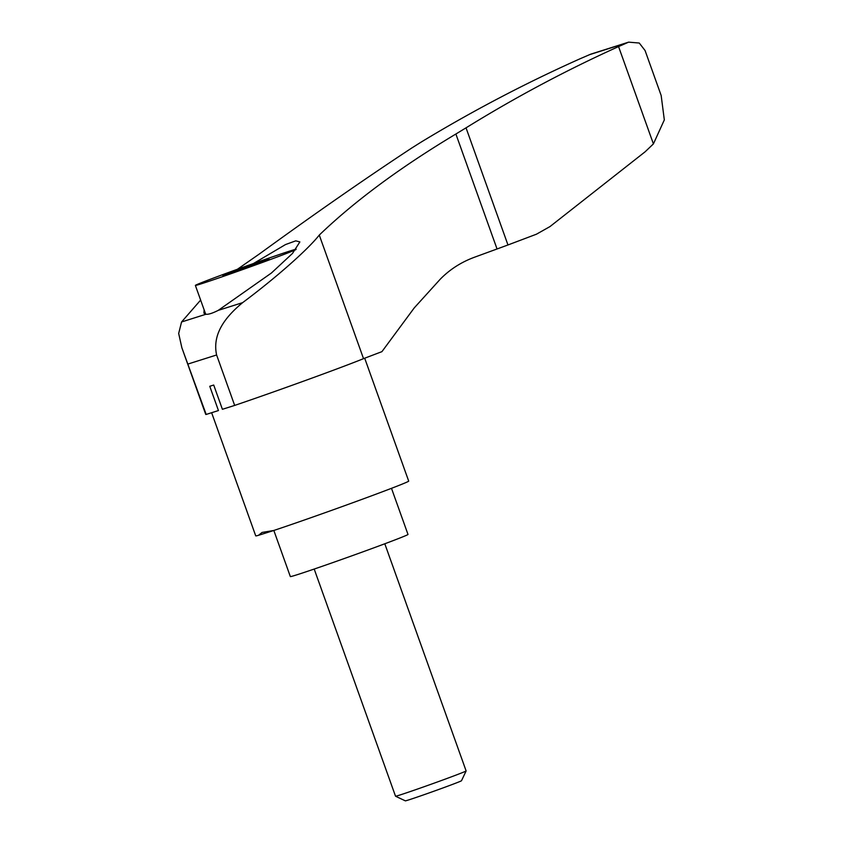 <?xml version="1.0" encoding="UTF-8"?>
<svg xmlns="http://www.w3.org/2000/svg" width="843" height="843" viewBox="0 0 843 843"><rect width="100%" height="100%" fill="white"/><g stroke="black" fill="none" stroke-linecap="round" stroke-linejoin="round"><path stroke-width="1.26" d="M204.122 309.834L203.911 313.101L205.924 314.26C208.39 314.565 212.499 313.259 218.263 310.361L271.414 273.016L292.521 253.395L299.866 241.92L295.767 240.845L285.503 244.565L253.437 263.532M234.67 405.42L216.609 354.977C211.888 333.259 226.546 315.988 242.626 302.648C274.765 278.717 307.579 249.96 319.276 235.071L363.533 358.654A87.482 1.686 -19.7 0 1 234.67 405.42L222.404 409.298L213.711 385.04L209.759 386.284A81.234 1.57 -19.7 0 0 213.711 385.04M645.085 50.548L639.268 43.035L628.615 42.15L618.562 46.576C566.106 70.296 515.263 97.377 466.031 127.841L455.884 134.016C400.13 167.462 354.597 201.15 319.276 235.071M627.698 42.466L590.817 54.142L580.174 58.725C525.579 83.12 472.617 110.886 421.279 142.014L411.848 147.957C364.987 178.79 314.123 214.164 259.244 254.07L237.41 269.275M200.634 300.087L181.561 321.973L178.674 333.449L181.856 347.738L206.177 414.44A87.482 1.686 -19.7 0 1 205.734 414.419L181.856 347.738M455.884 134.016L497.043 248.98A374.924 7.229 -19.7 0 0 474.577 257.199L474.472 257.241C461.216 262.131 449.814 269.444 440.278 279.17L414.24 307.906L381.921 351.657A374.924 7.229 -19.7 0 0 363.533 358.654M590.817 54.142L628.615 42.15M618.562 46.576L653.409 143.9L664.326 119.906L661.165 95.491L645.074 50.548M653.409 143.9L645.085 151.824L549.984 226.577L536.464 234.196L507.971 244.965A62.487 1.201 -19.7 0 1 497.043 248.98M211.635 412.712L255.735 535.874A81.234 1.57 -19.7 0 0 258.495 535.316L262.089 532.428L273.722 530.5A81.234 1.57 -19.7 0 0 358.686 500.573A81.234 1.57 -19.7 0 0 408.697 481.111L364.692 358.212M273.722 530.5L258.495 535.316M206.177 414.44L218.453 410.552L209.759 386.284M395.536 796.224A37.492 0.727 160.3 0 0 431.068 784.253A37.492 0.727 160.3 0 0 466.126 770.945A37.492 0.727 160.3 0 1 466.126 770.945L461.49 780.744A29.821 0.58 160.3 0 1 433.608 791.324A29.821 0.58 160.3 0 1 405.346 800.85L395.536 796.224A37.492 0.727 160.3 0 1 395.525 796.213L314.197 569.057M391.489 488.329L408.001 534.441A62.487 1.201 160.3 0 1 349.571 556.643A62.487 1.201 160.3 0 1 290.34 576.57L273.827 530.458M295.798 249.654A53.741 1.033 160.3 0 1 241.73 269.908A53.741 1.033 160.3 0 1 195.376 285.408A53.741 1.033 160.3 0 1 222.394 274.755A53.741 1.033 160.3 0 1 296.167 249.191M227.041 274.396L222.763 275.355L229.77 272.732L229.981 273.332M226.925 274.08L269.18 259.233L229.77 272.732M242.626 302.648L218.263 310.361M626.486 42.972L589.204 54.774M205.924 314.26L181.561 321.973M216.609 354.977L188.115 363.997M466.031 127.841L507.971 244.965M241.699 268.327L242.025 269.254M251.994 264.66L252.278 265.45M263.395 260.729L263.606 261.341M466.126 770.934L384.798 543.777M205.703 314.228L195.376 285.408"/></g></svg>
